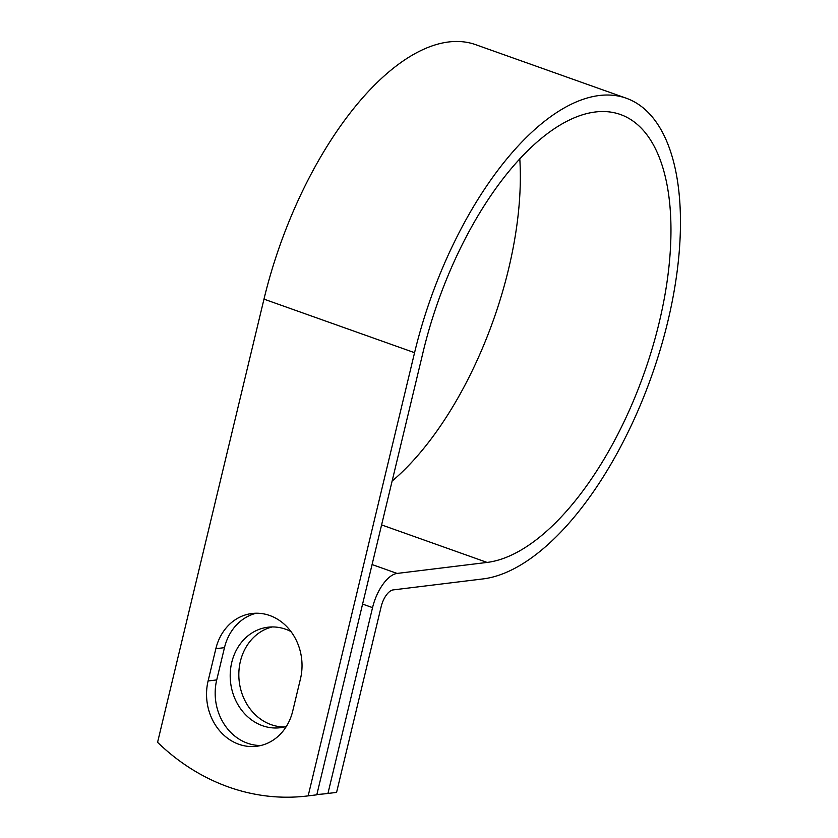 <?xml version="1.0" encoding="UTF-8"?>
<svg xmlns="http://www.w3.org/2000/svg" width="838" height="838" viewBox="0 0 838 838"><rect width="100%" height="100%" fill="white"/><g stroke="black" fill="none" stroke-linecap="round" stroke-linejoin="round"><path stroke-width="1.26" d="M238.83 744.27A50.626 43.765 -97 0 0 256.564 746.281A50.626 43.765 -97 0 0 292.724 711.074L300.475 678.801A50.626 43.765 -97 0 0 252.018 613.5A50.626 43.765 -97 0 0 215.848 648.706L208.096 680.98A50.626 43.765 -97 0 0 238.83 744.27M256.365 613.217A50.626 43.765 -97 0 0 224.479 647.648L216.728 679.922A50.626 43.765 -97 0 0 247.461 743.212A50.626 43.765 -97 0 0 260.848 745.506M284.501 726.944A50.626 43.765 83 0 1 271.114 724.65A50.626 43.765 83 0 1 238.83 673.951A50.626 43.765 83 0 1 272.266 626.939M286.355 726.452A50.626 43.765 83 0 1 280.217 727.719A50.626 43.765 83 0 1 262.483 725.708A50.626 43.765 83 0 1 230.282 672.495A50.626 43.765 83 0 1 267.919 627.222A50.626 43.765 83 0 1 285.653 629.233A50.626 43.765 83 0 1 290.964 631.548M316.879 794.487A225.202 194.667 -97 0 0 327.218 793.544A225.202 194.667 -97 0 0 327.941 793.45L372.554 607.634A33.73 15.566 -70.4 0 1 397.107 573.433L487.088 562.424A236.379 109.097 109.6 0 0 652.257 348.325A236.379 109.097 109.6 0 0 620.361 114.481A236.379 109.097 109.6 0 0 423.2 351.625L316.795 794.822A225.202 194.667 83 0 1 316.062 794.906L307.431 795.964A225.202 194.667 83 0 1 157.575 742.321L263.98 299.135A253.673 117.079 109.6 0 1 475.565 44.634L626.154 98.182A253.673 117.079 109.6 0 0 414.569 352.683L308.164 795.87A225.202 194.667 83 0 1 307.431 795.964M327.941 793.45L336.572 792.402A225.202 194.667 83 0 1 335.849 792.486L327.218 793.544M336.572 792.402L381.185 606.576A16.435 7.584 -70.4 0 1 393.148 589.91L483.128 578.901A253.673 117.079 109.6 0 0 660.386 349.142A253.673 117.079 109.6 0 0 626.154 98.182M392.111 481.085A236.379 109.097 109.6 0 0 519.79 158.791M308.164 795.87L316.795 794.822M372.554 607.634L362.592 604.083M414.569 352.683L263.98 299.135M487.088 562.424L381.594 524.913M397.107 573.433L372.082 564.54M224.479 647.648L215.848 648.706M216.728 679.922L208.096 680.98"/></g></svg>
